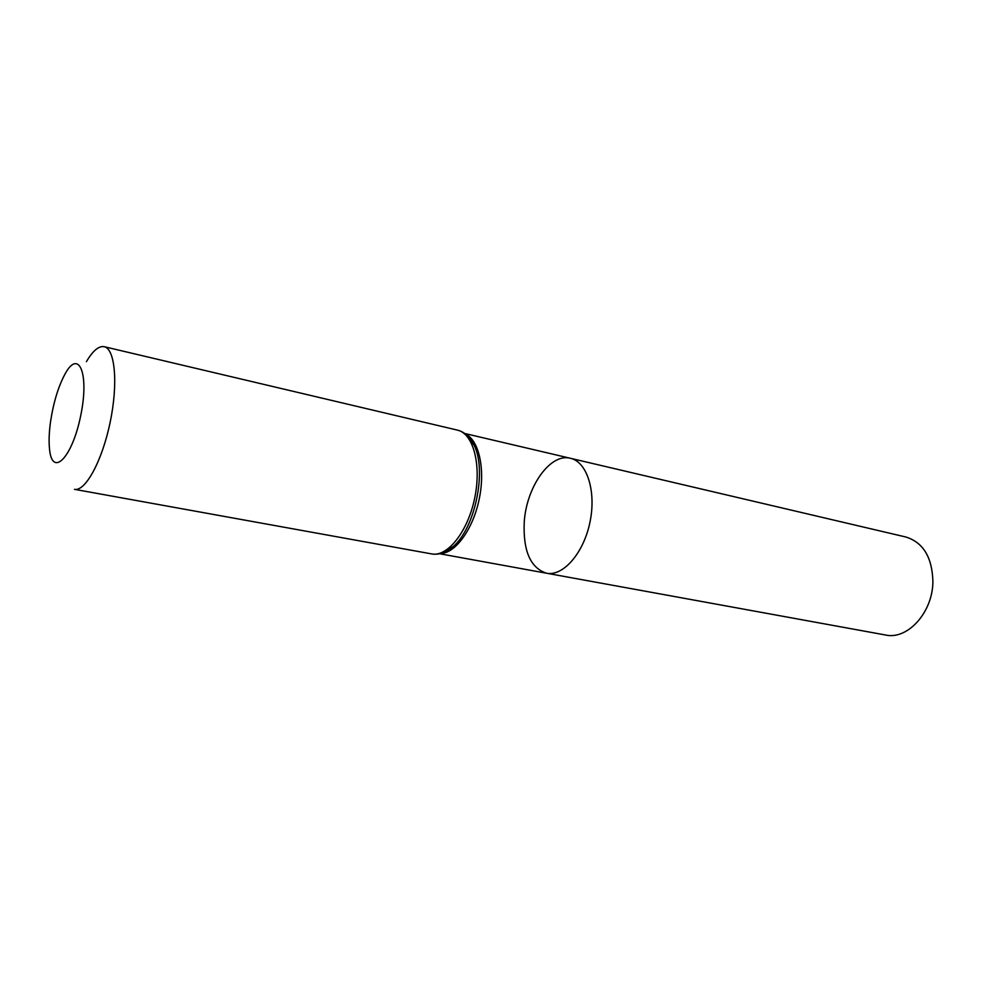 <?xml version="1.0" encoding="UTF-8"?>
<svg xmlns="http://www.w3.org/2000/svg" width="982" height="982" viewBox="0 0 982 982"><rect width="100%" height="100%" fill="white"/><g stroke="black" fill="none" stroke-linecap="round" stroke-linejoin="round"><path stroke-width="1.47" d="M570.432 458.287C586.99 461.786 596.491 491.393 589.937 522.314C583.603 553.271 563.067 576.618 546.495 573.218C530.415 567.915 523.001 550.877 524.241 522.093C526.389 486.876 550.288 452.751 570.432 458.287C586.99 461.786 596.491 491.393 589.937 522.314C583.603 553.271 563.067 576.618 546.495 573.218L885.568 635.01C907.528 640.104 932.79 612.424 932.9 581.602C932.225 557.359 923.252 542.506 905.981 537.044L464.732 433.479M50.548 421.671C53.494 402.301 58.38 386.294 65.217 373.676C79.026 348.352 89.534 374.154 80.598 416.196C72.005 458.299 52.071 477.755 49.517 449.02C48.732 441.372 49.075 432.252 50.548 421.671M86.428 361.634C92.848 350.734 98.765 345.762 104.19 346.695C115.103 348.745 118.27 383.667 110.144 422.346C102.153 461.061 85.299 491.798 74.472 489.331L431.712 553.922C438.819 555.088 445.914 552.682 452.997 546.704L440.979 553.431M465.468 434.032C479.044 440.267 485.501 469.273 479.179 499.237C473.005 529.224 455.501 553.247 440.574 553.541M104.19 346.695L457.502 430.141C473.275 433.443 481.708 464.94 474.65 498.291C467.8 531.692 447.485 557.187 431.712 553.922M465.799 434.29L474.134 445.263C487.097 470.623 475.018 528.623 452.997 546.704L441.47 553.283M439.678 553.75L546.495 573.218M457.502 430.141C464.486 431.908 470.022 436.953 474.134 445.263L466.192 434.621"/></g></svg>
